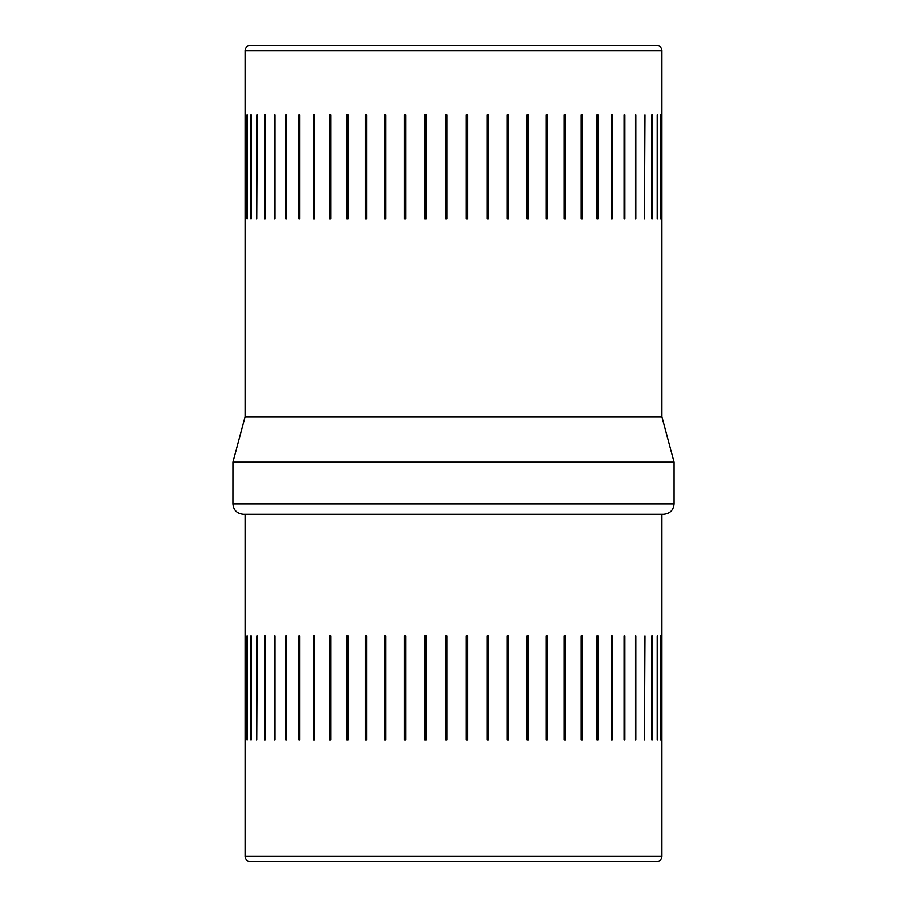 <?xml version="1.0" encoding="UTF-8"?>
<svg xmlns="http://www.w3.org/2000/svg" width="907" height="907" viewBox="0 0 907 907"><rect width="100%" height="100%" fill="white"/><g stroke="black" fill="none" stroke-linecap="round" stroke-linejoin="round"><path stroke-width="1.36" d="M661.917 856.435L245.083 856.435C245.366 859.575 247.101 861.31 250.298 861.65L656.702 861.65C659.899 861.31 661.634 859.575 661.917 856.435L661.917 514.292M661.917 740.078L661.917 635.864M661.895 740.078L661.895 635.864M660.738 740.078L660.738 635.864M660.591 740.078L660.591 635.864M657.507 740.078L657.507 635.864M657.224 740.078L657.224 635.864M652.246 740.078L652.246 635.864M651.827 740.078L651.827 635.864M644.469 740.078L645.013 635.864L644.469 740.078M635.206 740.078L635.875 740.078L635.875 635.864L635.206 635.864L635.206 740.078M624.141 740.078L624.934 740.078L624.934 635.864L624.141 635.864L624.141 740.078M611.375 740.078L612.282 740.078L612.282 635.864L611.375 635.864L611.375 740.078M597.044 740.078L598.042 740.078L598.042 635.864L597.044 635.864L597.044 740.078M581.285 740.078L582.373 740.078L582.373 635.864L581.285 635.864L581.285 740.078M564.256 740.078L565.424 740.078L565.424 635.864L564.256 635.864L564.256 740.078M546.127 740.078L547.363 740.078L547.363 635.864L546.127 635.864L546.127 740.078M527.08 740.078L528.373 740.078L528.373 635.864L527.08 635.864L527.08 740.078M507.296 740.078L508.634 740.078L508.634 635.864L507.296 635.864L507.296 740.078M486.98 740.078L488.351 740.078L488.351 635.864L486.98 635.864L486.98 740.078M466.334 740.078L467.717 740.078L467.717 635.864L466.334 635.864L466.334 740.078M445.552 740.078L446.936 740.078L446.936 635.864L445.552 635.864L445.552 740.078M424.861 740.078L426.233 740.078L426.233 635.864L424.861 635.864L424.861 740.078M404.443 740.078L405.792 740.078L405.792 635.864L404.443 635.864L404.443 740.078M384.523 740.078L385.826 740.078L385.826 635.864L384.523 635.864L384.523 740.078M365.283 740.078L366.541 740.078L366.541 635.864L365.283 635.864L365.283 740.078M346.916 740.078L348.118 740.078L348.118 635.864L346.916 635.864L346.916 740.078M329.615 740.078L330.738 740.078L330.738 635.864L329.615 635.864L329.615 740.078M313.539 740.078L314.57 740.078L314.57 635.864L313.539 635.864L313.539 740.078M298.857 740.078L299.798 740.078L299.798 635.864L298.857 635.864L298.857 740.078M285.716 740.078L286.544 740.078L286.544 635.864L285.716 635.864L285.716 740.078M274.243 740.078L274.957 740.078L274.957 635.864L274.243 635.864L274.243 740.078M264.549 740.078L265.139 740.078L265.139 635.864L264.549 635.864L264.549 740.078M256.726 740.078L257.191 635.864L256.726 740.078M251.194 740.078L251.194 635.864M250.865 740.078L250.865 635.864M247.214 740.078L247.214 635.864M247.021 740.078L247.021 635.864M245.275 740.078L245.275 635.864M245.219 740.078L245.219 635.864M232.929 503.873C233.484 510.142 236.954 513.611 243.348 514.292L663.629 514.292C670.046 513.611 673.516 510.142 674.071 503.873L674.071 462.185L232.952 462.185L232.929 503.873L674.071 503.873M597.067 635.864L597.067 740.078M581.398 635.864L581.398 740.078M564.471 635.864L564.471 740.078M546.433 635.864L546.433 740.078M527.477 635.864L527.477 740.078M507.784 635.864L507.784 740.078M487.547 635.864L487.547 740.078M466.98 635.864L466.98 740.078M446.267 635.864L446.267 740.078M425.632 635.864L425.632 740.078M405.282 635.864L405.282 740.078M385.407 635.864L385.407 740.078M366.201 635.864L366.201 740.078M347.869 635.864L347.869 740.078M330.579 635.864L330.579 740.078M314.525 635.864L314.525 740.078M674.071 462.185L661.917 416.812L245.083 416.812L232.929 462.185M661.917 219.029L661.917 114.826M661.895 219.029L661.895 114.826M660.738 219.029L660.738 114.826M660.591 219.029L660.591 114.826M657.507 219.029L657.507 114.826M657.224 219.029L657.224 114.826M652.246 219.029L652.246 114.826M651.827 219.029L651.827 114.826M644.469 219.029L645.013 114.826L644.469 219.029M635.206 219.029L635.875 219.029L635.875 114.826L635.206 114.826L635.206 219.029M624.141 219.029L624.934 219.029L624.934 114.826L624.141 114.826L624.141 219.029M611.375 219.029L612.282 219.029L612.282 114.826L611.375 114.826L611.375 219.029M597.044 219.029L598.042 219.029L598.042 114.826L597.044 114.826L597.044 219.029M581.285 219.029L582.373 219.029L582.373 114.826L581.285 114.826L581.285 219.029M564.256 219.029L565.424 219.029L565.424 114.826L564.256 114.826L564.256 219.029M546.127 219.029L547.363 219.029L547.363 114.826L546.127 114.826L546.127 219.029M527.08 219.029L528.373 219.029L528.373 114.826L527.08 114.826L527.08 219.029M507.296 219.029L508.634 219.029L508.634 114.826L507.296 114.826L507.296 219.029M486.98 219.029L488.351 219.029L488.351 114.826L486.98 114.826L486.98 219.029M466.334 219.029L467.717 219.029L467.717 114.826L466.334 114.826L466.334 219.029M445.552 219.029L446.936 219.029L446.936 114.826L445.552 114.826L445.552 219.029M424.861 219.029L426.233 219.029L426.233 114.826L424.861 114.826L424.861 219.029M404.443 219.029L405.792 219.029L405.792 114.826L404.443 114.826L404.443 219.029M384.523 219.029L385.826 219.029L385.826 114.826L384.523 114.826L384.523 219.029M365.283 219.029L366.541 219.029L366.541 114.826L365.283 114.826L365.283 219.029M346.916 219.029L348.118 219.029L348.118 114.826L346.916 114.826L346.916 219.029M329.615 219.029L330.738 219.029L330.738 114.826L329.615 114.826L329.615 219.029M313.539 219.029L314.57 219.029L314.57 114.826L313.539 114.826L313.539 219.029M298.857 219.029L299.798 219.029L299.798 114.826L298.857 114.826L298.857 219.029M285.716 219.029L286.544 219.029L286.544 114.826L285.716 114.826L285.716 219.029M274.243 219.029L274.957 219.029L274.957 114.826L274.243 114.826L274.243 219.029M264.549 219.029L265.139 219.029L265.139 114.826L264.549 114.826L264.549 219.029M256.726 219.029L257.191 114.826L256.726 219.029M251.194 219.029L251.194 114.826M250.865 219.029L250.865 114.826M247.214 219.029L247.214 114.826M247.021 219.029L247.021 114.826M245.275 219.029L245.275 114.826M245.219 219.029L245.219 114.826M245.083 416.812L245.083 50.565C245.389 47.391 247.123 45.656 250.298 45.35L656.679 45.35M597.067 114.826L597.067 219.029M581.398 114.826L581.398 219.029M564.471 114.826L564.471 219.029M546.433 114.826L546.433 219.029M527.477 114.826L527.477 219.029M507.784 114.826L507.784 219.029M487.547 114.826L487.547 219.029M466.98 114.826L466.98 219.029M446.267 114.826L446.267 219.029M425.632 114.826L425.632 219.029M405.282 114.826L405.282 219.029M385.407 114.826L385.407 219.029M366.201 114.826L366.201 219.029M347.869 114.826L347.869 219.029M330.579 114.826L330.579 219.029M314.525 114.826L314.525 219.029M245.083 50.565L661.895 50.565M245.083 856.435L245.083 514.292M661.917 416.812L661.917 50.565C661.634 47.425 659.899 45.69 656.702 45.35"/></g></svg>
